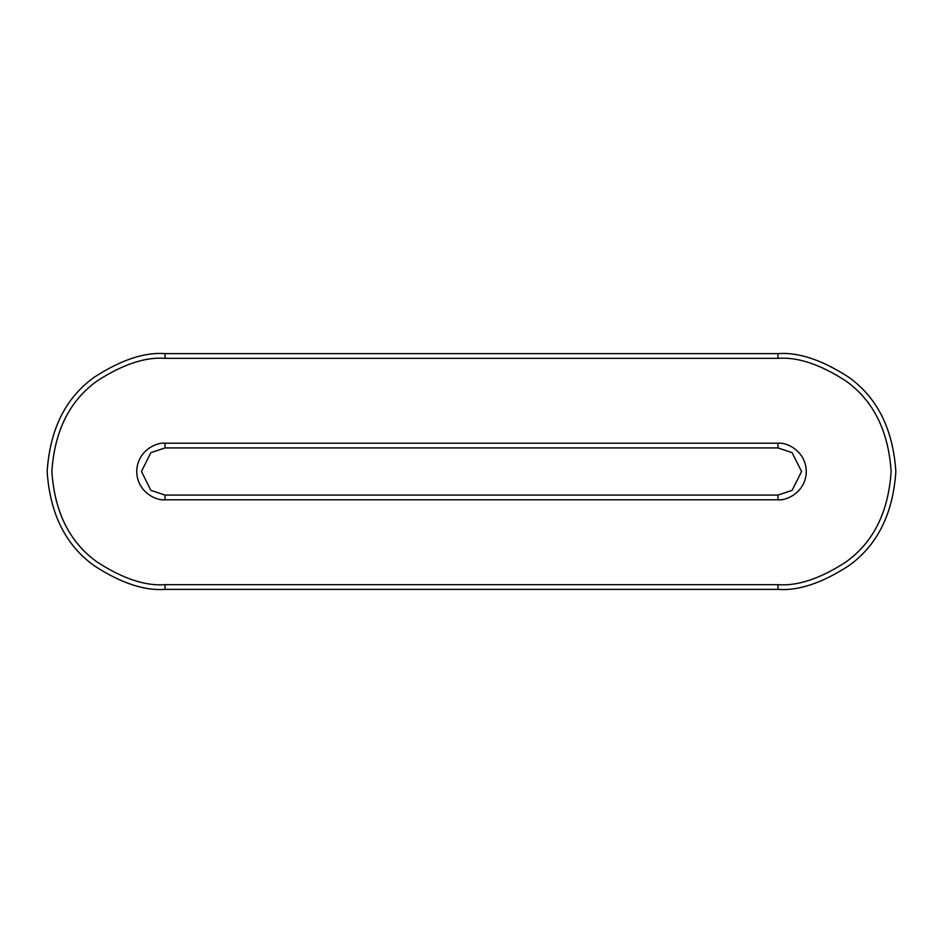 <?xml version="1.0" encoding="UTF-8"?>
<svg xmlns="http://www.w3.org/2000/svg" width="943" height="943" viewBox="0 0 943 943"><rect width="100%" height="100%" fill="white"/><g stroke="black" fill="none" stroke-linecap="round" stroke-linejoin="round"><path stroke-width="1.41" d="M165.025 353.625L777.975 353.625C798.462 352.057 822.037 359.908 848.7 377.2C877.308 397.675 893.021 429.1 895.85 471.5C893.021 513.9 877.308 545.325 848.7 565.8C822.037 583.092 798.462 590.943 777.975 589.375L165.025 589.375C144.538 590.943 120.963 583.092 94.3 565.8C65.692 545.325 49.979 513.9 47.15 471.5C49.979 429.1 65.692 397.675 94.3 377.2C120.963 359.908 144.538 352.057 165.025 353.625L165.025 358.34C145.352 356.831 122.72 364.375 97.129 380.972C69.664 400.622 54.576 430.798 51.865 471.5C54.576 512.202 69.664 542.378 97.129 562.028C122.72 578.625 145.352 586.169 165.025 584.66L777.975 584.66C797.648 586.169 820.28 578.625 845.871 562.028C873.336 542.378 888.424 512.202 891.135 471.5C888.424 430.798 873.336 400.622 845.871 380.972C820.28 364.375 797.648 356.831 777.975 358.34L165.025 358.34L777.975 358.34C797.648 356.831 820.28 364.375 845.871 380.972C873.336 400.622 888.424 430.798 891.135 471.5C888.424 512.202 873.336 542.378 845.871 562.028C820.28 578.625 797.648 586.169 777.975 584.66L777.975 589.375C798.462 590.943 822.037 583.092 848.7 565.8C877.308 545.325 893.021 513.9 895.85 471.5C893.021 429.1 877.308 397.675 848.7 377.2C822.037 359.908 798.462 352.057 777.975 353.625L777.975 358.34L777.975 353.625L165.025 353.625C144.538 352.057 120.963 359.908 94.3 377.2C65.692 397.675 49.979 429.1 47.15 471.5C49.979 513.9 65.692 545.325 94.3 565.8C120.963 583.092 144.538 590.943 165.025 589.375L777.975 589.375L777.975 584.66L165.025 584.66L165.025 589.375L165.025 584.66C145.352 586.169 122.72 578.625 97.129 562.028C69.664 542.378 54.576 512.202 51.865 471.5C54.576 430.798 69.664 400.622 97.129 380.972C122.72 364.375 145.352 356.831 165.025 358.34L165.025 353.625M165.025 495.075L777.975 495.075L792.12 490.36L801.55 471.5L792.12 452.64L777.975 447.925L165.025 447.925L150.88 452.64L141.45 471.5L150.88 490.36L165.025 495.075L165.025 499.79C156.75 500.922 137.124 492.435 136.735 471.5C137.124 450.565 156.75 442.078 165.025 443.21L777.975 443.21C786.25 442.078 805.876 450.565 806.265 471.5C805.876 492.435 786.25 500.922 777.975 499.79L165.025 499.79L777.975 499.79L777.975 495.075L165.025 495.075L150.88 490.36L141.45 471.5L150.88 452.64L165.025 447.925L165.025 443.21C156.75 442.078 137.124 450.565 136.735 471.5C137.124 492.435 156.75 500.922 165.025 499.79L165.025 495.075M777.975 495.075L777.975 499.79C786.25 500.922 805.876 492.435 806.265 471.5C805.876 450.565 786.25 442.078 777.975 443.21L777.975 447.925L792.12 452.64L801.55 471.5L792.12 490.36L777.975 495.075M165.025 443.21L165.025 447.925L777.975 447.925L777.975 443.21L165.025 443.21"/></g></svg>
